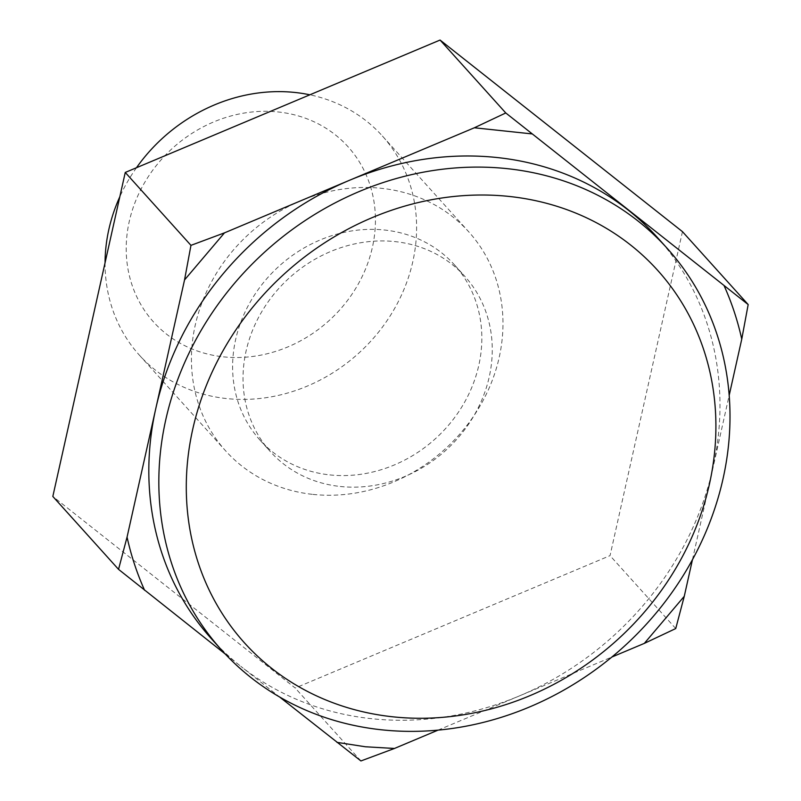 <?xml version="1.0" encoding="UTF-8"?>
<svg xmlns="http://www.w3.org/2000/svg" width="801" height="801" viewBox="0 0 801 801"><rect width="100%" height="100%" fill="white"/><g stroke="black" fill="none" stroke-linecap="round" stroke-linejoin="round"><path stroke-width="0.6" stroke-dasharray="4 3" d="M329.852 474.913A130.893 116.415 138 0 0 462.908 405.126A130.893 116.415 138 0 0 454.447 264.841A130.893 116.415 138 0 0 384.58 230.027A130.893 116.415 138 0 0 251.524 299.804A130.893 116.415 138 0 0 259.985 440.099A130.893 116.415 138 0 0 329.852 474.913M340.275 486.487A130.893 116.415 138 0 0 473.341 416.71A130.893 116.415 138 0 0 464.88 276.415A130.893 116.415 138 0 0 395.013 241.602A130.893 116.415 138 0 0 261.947 311.389A130.893 116.415 138 0 0 270.408 451.674A130.893 116.415 138 0 0 340.275 486.487M312.991 494.407A163.614 145.522 138 0 0 479.318 407.188A163.614 145.522 138 0 0 468.745 231.819A163.614 145.522 138 0 0 381.416 188.315A163.614 145.522 138 0 0 215.079 275.534A163.614 145.522 138 0 0 225.662 450.893A163.614 145.522 138 0 0 312.991 494.407M105.061 262.748A163.614 145.522 138 0 0 139.294 355.053A163.614 145.522 138 0 0 226.623 398.568A163.614 145.522 138 0 0 392.951 311.349A163.614 145.522 138 0 0 382.377 135.99A163.614 145.522 138 0 0 309.857 94.808M657.241 237.306A299.964 266.793 -42 0 1 713.01 467.724A299.964 266.793 -42 0 1 519.388 695.919A299.964 266.793 -42 0 1 371.684 718.707A299.964 266.793 -42 0 1 240.781 666.312L279.549 696.95M223.449 356.845A130.893 116.415 138 0 0 372.395 247.329A130.893 116.415 138 0 0 278.187 111.97A130.893 116.415 138 0 0 129.251 221.487A130.893 116.415 138 0 0 223.449 356.845M682.462 231.649L610.042 555.644L295.229 688.039L52.826 496.44M360.931 760.95L295.229 688.039M225.301 654.067L240.781 666.312A299.964 266.793 -42 0 1 211.574 638.938M675.744 628.555L610.042 555.644M438.037 730.132L611.904 657.02M692.454 559.689L729.18 395.394M136.48 167.719A163.614 145.522 138 0 0 119.82 196.756M454.447 264.841L464.88 276.415M382.377 135.99L468.745 231.819M259.985 440.099L270.408 451.674M139.294 355.053L225.662 450.893"/><path stroke-width="1.2" d="M279.549 696.95L360.931 760.95L394.452 748.464L438.037 730.132M309.857 94.808A163.614 145.522 138 0 0 295.048 92.475A163.614 145.522 138 0 0 136.48 167.719M221.587 650.052L211.574 638.938A299.964 266.793 -42 0 1 155.794 408.52A299.964 266.793 -42 0 1 349.416 180.325L224.48 232.861L190.958 245.356L184.54 279.929L127.059 537.101L118.538 569.351L52.826 496.44L125.256 172.445L440.069 40.05L505.771 112.961L474.352 127.78L349.416 180.325A299.964 266.793 -42 0 1 497.121 157.537A299.964 266.793 -42 0 1 628.024 209.932A299.964 266.793 -42 0 1 657.241 237.306L667.253 248.42A299.964 266.793 -42 0 1 686.637 569.912A299.964 266.793 -42 0 1 381.697 729.821A299.964 266.793 -42 0 1 221.587 650.052A299.964 266.793 -42 0 1 202.202 328.55A299.964 266.793 -42 0 1 507.133 168.651A299.964 266.793 -42 0 1 667.253 248.42M509.256 196.455A278.147 247.389 -42 0 1 709.436 484.094A278.147 247.389 -42 0 1 392.941 716.825A278.147 247.389 -42 0 1 192.751 429.186A278.147 247.389 -42 0 1 509.256 196.455M440.069 40.05L682.462 231.649L748.174 304.56L505.771 112.961M190.958 245.356L125.256 172.445M118.538 569.351L225.301 654.067M611.904 657.02L644.334 643.383L675.744 628.555L684.264 596.314L692.454 559.689M729.18 395.394L741.756 339.143L748.174 304.56M119.82 196.756A163.614 145.522 138 0 0 105.061 262.748M336.981 742.357L365.416 746.772L394.452 748.464M224.48 232.861L184.54 279.929M531.824 133.887L474.352 127.78M127.059 537.101C131.134 555.564 136.981 573.286 144.591 590.277M644.334 643.383L684.264 596.314M741.756 339.143C737.671 320.68 731.834 302.958 724.224 285.967"/></g></svg>
